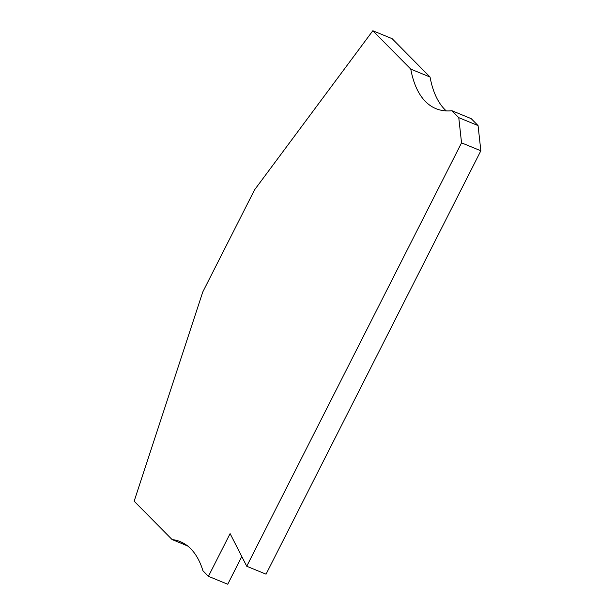 <?xml version="1.0" encoding="UTF-8"?>
<svg xmlns="http://www.w3.org/2000/svg" width="615" height="615" viewBox="0 0 615 615"><rect width="100%" height="100%" fill="white"/><g stroke="black" fill="none" stroke-linecap="round" stroke-linejoin="round"><path stroke-width="0.92" d="M410.766 69.111L430.062 77.044L392.132 38.684L372.828 30.75L410.766 69.111A157.878 68.465 -67.7 0 0 435.92 108.632A157.878 68.465 -67.7 0 0 451.91 110.723L458.767 117.657L478.063 125.583L471.205 118.649L451.91 110.723M372.828 30.75L254.602 189.789L202.766 291.979L134.155 501.202L172.092 539.563L187.598 545.936M246.738 566.254L266.041 574.179L480.845 150.783L461.542 142.849L246.738 566.254L230.102 533.612L208.431 576.317L202.942 570.774A157.878 68.465 -67.7 0 0 180.295 541.654A157.878 68.465 -67.7 0 0 172.092 539.563M461.542 142.849L458.767 117.657M480.845 150.783L478.063 125.583M430.062 77.044A157.878 68.465 -67.7 0 0 446.267 110.892M208.431 576.317L227.735 584.25L241.787 556.537"/></g></svg>
